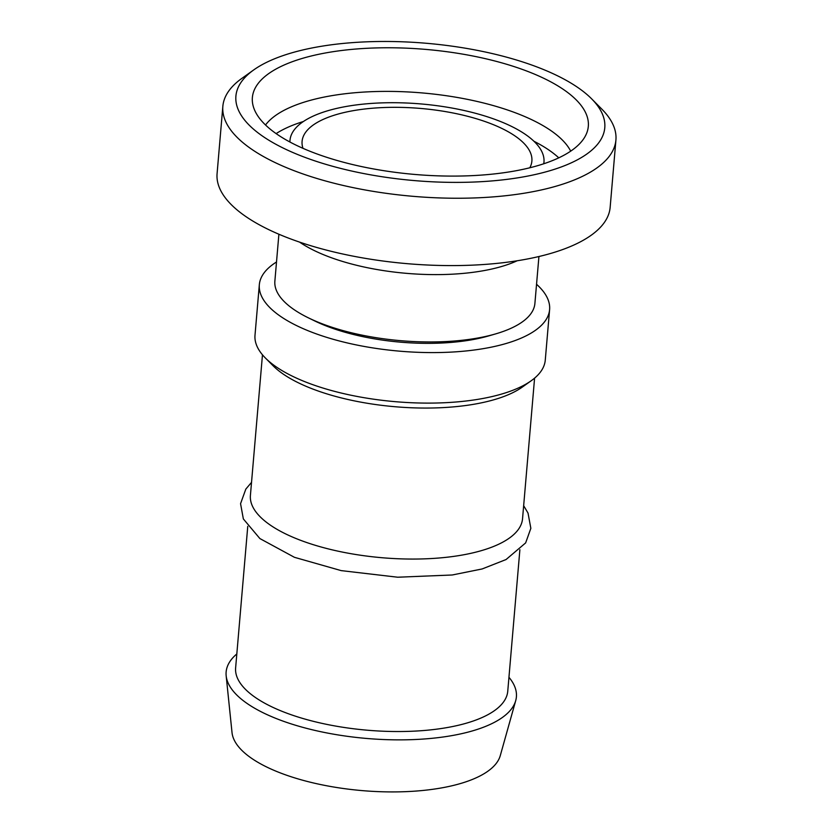 <?xml version="1.0" encoding="UTF-8"?>
<svg xmlns="http://www.w3.org/2000/svg" width="833" height="833" viewBox="0 0 833 833"><rect width="100%" height="100%" fill="white"/><g stroke="black" fill="none" stroke-linecap="round" stroke-linejoin="round"><path stroke-width="1.25" d="M276.514 261.989A145.671 54.228 4.9 0 0 259.334 284.709A145.671 54.228 4.9 0 0 399.84 351.182A145.671 54.228 4.9 0 0 549.603 309.595A145.671 54.228 4.9 0 0 536.546 284.282M236.822 653.947A145.671 54.228 4.9 0 0 226.17 675.834L232.022 732.582A134.967 50.24 4.9 0 0 362.168 790.611A134.967 50.24 4.9 0 0 500.289 755.583L515.71 700.647A145.671 54.228 4.9 0 0 508.942 677.281M226.17 675.834A145.671 54.228 4.9 0 0 366.635 738.455A145.671 54.228 4.9 0 0 515.71 700.647M247.755 526.383L235.624 667.889A136.56 50.844 4.9 0 0 367.343 730.208A136.56 50.844 4.9 0 0 507.755 691.223L519.886 549.718M262.468 354.796L250.41 495.416A136.56 50.844 4.9 0 0 382.128 557.735A136.56 50.844 4.9 0 0 522.541 518.74L534.588 378.13M259.334 284.709L255.002 335.22A145.671 54.228 4.9 0 0 265.331 357.94L273.037 365.708A136.56 50.844 4.9 0 0 395.071 406.733A136.56 50.844 4.9 0 0 522.312 387.085L531.235 380.733A145.671 54.228 4.9 0 0 545.271 360.106L549.603 309.595M265.331 357.94A145.671 54.228 4.9 0 0 395.508 401.693A145.671 54.228 4.9 0 0 531.235 380.733M322.288 46.127A185.124 68.92 -175.1 0 1 591.669 98.877A185.124 68.92 -175.1 0 1 414.459 180.594A185.124 68.92 -175.1 0 1 253.753 69.899A185.124 68.92 -175.1 0 1 322.288 46.127M253.753 69.899L241.872 78.375A197.254 73.439 4.9 0 0 222.848 106.312A197.254 73.439 4.9 0 0 413.116 196.328A197.254 73.439 4.9 0 0 615.92 140.006A197.254 73.439 4.9 0 0 601.936 109.238L591.669 98.877M615.92 140.006L610.152 207.355A197.254 73.439 -175.1 0 1 407.337 263.676A197.254 73.439 -175.1 0 1 217.08 173.66L222.848 106.312M331.045 52.01A168.589 62.756 -175.1 0 1 511.754 65.838A168.589 62.756 -175.1 0 1 586.765 132.968A168.589 62.756 -175.1 0 1 414.99 174.461A168.589 62.756 -175.1 0 1 252.774 104.333A168.589 62.756 -175.1 0 1 331.045 52.01M538.93 256.522L534.901 303.431A130.489 48.585 -175.1 0 1 495.52 333.929A130.489 48.585 -175.1 0 1 308.491 317.894A130.489 48.585 -175.1 0 1 274.869 281.137L278.888 234.229M495.52 333.929L488.784 335.886A121.389 45.19 -175.1 0 1 314.801 320.976L308.491 317.894M302.973 148.326A115.318 42.931 -175.1 0 1 302.087 141.371A115.318 42.931 -175.1 0 1 355.889 110.227A115.318 42.931 -175.1 0 1 474.227 118.099A115.318 42.931 -175.1 0 1 531.881 161.071A115.318 42.931 -175.1 0 1 529.819 167.777M289.926 142.016A127.459 47.45 -175.1 0 1 289.988 140.329A127.459 47.45 -175.1 0 1 349.464 105.916A127.459 47.45 -175.1 0 1 480.245 114.61A127.459 47.45 -175.1 0 1 543.97 162.102A127.459 47.45 -175.1 0 1 543.751 163.768M533.974 141.277A157.198 58.518 -175.1 0 1 558.776 157.843M276.129 133.613A157.198 58.518 -175.1 0 1 303.389 121.514M265.519 124.992A157.198 58.518 -175.1 0 1 333.71 95.347A157.198 58.518 -175.1 0 1 570.699 151.148M517.189 260.771A130.489 48.585 -175.1 0 1 299.588 242.111M251.524 482.369L245.818 489.106L240.56 503.673L243.351 518.938L259.886 538.566L294.424 557.308L341.176 570.615L397.685 577.217L452.225 574.989L482.13 568.96L506.068 559.537L525.644 542.897L530.85 528.33L528.018 513.055L523.655 505.693M289.988 140.329L289.842 141.974M543.97 162.102L543.834 163.747"/></g></svg>
